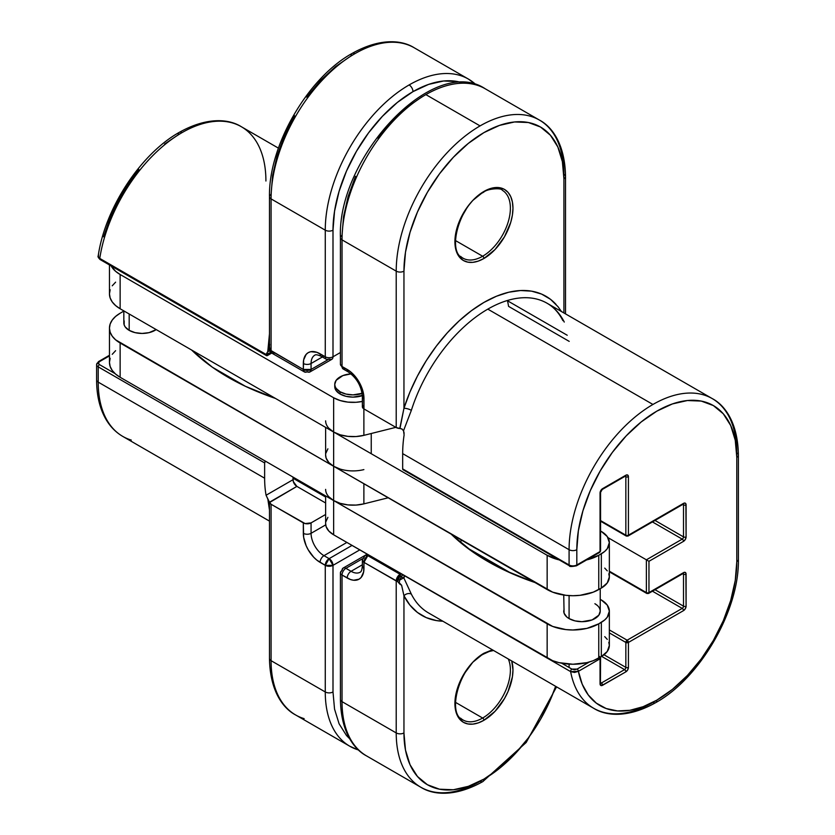 <?xml version="1.0" encoding="UTF-8"?>
<svg xmlns="http://www.w3.org/2000/svg" width="835" height="835" viewBox="0 0 835 835"><rect width="100%" height="100%" fill="white"/><g stroke="black" fill="none" stroke-linecap="round" stroke-linejoin="round"><path stroke-width="1.25" d="M400.466 584.594L397.721 581.609A5.156 2.975 -60 0 1 400.414 575.983A5.469 2.223 -131.7 0 0 401.76 576.943A4.843 2.797 120 0 0 399.673 580.054L399.276 582.799A4.843 2.797 120 0 0 399.777 584.041L397.721 581.609A5.469 3.163 180 0 1 396.218 580.983L396.218 732.932L342.026 701.65L342.026 575.033L350.46 579.521L353.612 580.241L359.05 579.187L361.137 577.455L363.642 571.912L363.966 562.362L396.218 580.983L396.218 732.932L342.026 701.65A118.591 68.47 120 0 0 366.596 755.936A118.591 68.47 -60 0 1 342.026 701.65A5.469 3.163 180 0 1 340.43 699.417A5.469 3.163 0 0 0 342.026 701.65L342.026 575.033A5.469 3.163 180 0 1 340.43 572.8A5.469 3.163 180 0 1 342.026 570.555A5.469 3.163 60 0 1 343.164 568.05A5.469 3.163 60 0 1 345.899 568.322L362.547 558.719L345.899 568.322A5.469 3.163 -120 0 0 343.164 568.05L365.041 555.421M400.414 584.552L399.777 584.041A4.843 2.797 -60 0 1 399.276 582.799L399.38 583.112M400.122 584.291L401.604 585.22L399.276 582.799L399.673 580.054L403.806 577.841L411.352 594.134A118.591 68.47 120 0 0 428.814 613.099M492.389 649.807L483.935 653.231A1.827 1.054 60 0 1 483.559 654.066A1.827 1.054 -120 0 0 483.935 653.231A41.051 23.704 120 0 0 454.908 703.508A41.051 23.704 120 0 0 483.935 720.271A1.827 1.054 -120 0 0 482.651 718.037A39.224 22.649 -60 0 1 460.576 718.152M504.716 192.081A39.224 22.649 -60 0 1 507.503 224.093A39.224 22.649 -60 0 1 482.651 256.241L455.451 240.543L482.651 256.241A39.224 22.649 -60 0 1 463.039 258.192C446.443 252.41 459.166 204.262 483.559 192.28C487.108 188.585 501.866 187.666 502.263 190.244A39.224 22.649 -60 0 1 508.275 221.682A39.224 22.649 -60 0 1 482.651 256.241A1.827 1.054 60 0 1 483.935 258.485A41.051 23.704 120 0 0 512.961 208.207A41.051 23.704 120 0 0 483.935 191.445L472.829 200.41L467.809 206.402L459.803 220.273L457.121 227.621L454.908 241.722L455.472 247.943L457.121 253.276L459.803 257.514L463.415 260.51L467.809 262.138L472.829 262.347L478.278 261.104L483.935 258.485L495.051 249.519L504.465 236.816L510.759 222.308L512.408 215.065L512.961 208.207L512.408 201.987L510.759 196.653L508.077 192.405L504.465 189.409L500.061 187.781L495.051 187.583L489.602 188.825L483.935 191.445A1.827 1.054 60 0 1 483.559 192.28A1.827 1.054 -120 0 0 483.935 191.445A41.051 23.704 120 0 0 454.908 241.722A41.051 23.704 120 0 0 483.935 258.485A1.827 1.054 -120 0 0 482.651 256.241A39.224 22.649 -60 0 1 460.576 256.355M442.863 621.219A124.06 71.622 -60 0 1 403.952 595.772L409.922 605.104L417.416 612.441L426.278 617.629L436.319 620.562L442.863 621.219M556.58 686.871L526.196 742.482L482.807 781.612A5.469 3.163 -120 0 0 483.935 779.107L499.539 768.325L514.548 754.412L528.378 737.889L540.495 719.405L550.442 699.667L555.63 686.318A113.111 65.307 -60 0 1 483.935 779.107A5.469 3.163 60 0 1 482.807 781.612A5.469 3.163 60 0 1 480.073 781.341A118.591 68.47 -60 0 1 420.777 787.217A118.591 68.47 -60 0 1 396.218 732.932A118.591 68.47 120 0 0 420.777 787.217L366.596 755.936C353.925 749.35 340.847 731.742 340.43 699.417L340.43 572.8A5.469 3.163 0 0 0 342.026 575.033A5.469 3.163 -60 0 1 345.899 568.322A5.469 3.163 120 0 0 342.026 575.033L347.193 578.008A5.469 3.163 -60 0 1 351.065 571.307L345.899 568.322L351.065 571.307L362.359 564.784L351.065 571.307A5.469 3.163 120 0 0 347.193 578.008A23.714 13.694 -120 0 0 363.966 568.322A5.469 3.163 180 0 1 362.359 566.088A5.469 3.163 0 0 0 363.966 568.322L363.966 562.362L397.721 581.609L399.339 577.173L403.232 574.981M736.794 452.873A118.591 68.47 120 0 0 703.728 394.924A118.591 68.47 120 0 0 652.939 404.464A118.591 68.47 120 0 0 569.084 549.701A118.591 68.47 -60 0 1 652.939 404.464L487.807 309.127A118.591 68.47 120 0 0 411.352 410.329L403.524 430.745L404.109 434.91A118.591 68.47 120 0 0 402.668 453.624L569.084 549.701L569.084 564.971L402.668 468.894L402.668 453.624L569.084 549.701A5.469 3.163 0 0 0 576.818 549.701A113.111 65.307 -60 0 1 656.811 411.164A113.111 65.307 -60 0 1 736.794 457.35A5.469 3.163 0 0 0 738.39 455.117C737.942 422.479 724.676 405.038 712.234 398.587L547.102 303.251A118.591 68.47 120 0 0 487.807 309.127L652.939 404.464A118.591 68.47 -60 0 1 712.234 398.587A118.591 68.47 -60 0 1 736.794 452.873A5.469 3.163 180 0 1 738.39 455.117A5.469 3.163 180 0 1 736.794 457.35L736.794 561.621L735.249 580.523L730.698 600.48L723.308 620.718L713.361 640.455L701.243 658.94L687.414 675.452L672.415 689.376L656.811 700.158L643.159 706.681L629.914 710.303L617.451 710.929L606.147 708.518L596.326 703.153L588.278 694.991L582.245 684.283L578.404 671.319L600.041 658.815L600.041 683.771L601.638 685.608L625.843 671.851L627.669 669.931L628.421 667.384L628.421 642.439L683.51 610.625L685.337 608.705L686.088 606.158L685.9 573.102L684.502 572.299L683.51 572.643L648.962 592.589L648.962 561.308L683.51 541.362L685.337 539.431L686.088 536.895L685.9 503.839L685.337 503.192L683.51 503.38L628.421 535.183L628.421 476.712L627.669 475.042L625.843 475.219L602.62 488.632L600.803 490.552L600.041 493.099L600.041 551.57L576.818 564.971L576.818 549.701L578.363 530.799L582.913 510.843L590.303 490.615L600.25 470.867L612.368 452.393L626.198 435.87L641.207 421.946L656.811 411.164L672.415 403.931L687.414 400.529L701.243 401.082L713.361 405.57L723.308 413.816L730.698 425.516L735.249 440.212L736.794 457.35L736.794 561.621A5.469 3.163 0 0 0 738.39 559.387A5.469 3.163 180 0 1 736.794 561.621A113.111 65.307 -60 0 1 656.811 700.158A5.469 3.163 60 0 1 655.673 702.663A5.469 3.163 60 0 1 652.939 702.392A118.591 68.47 -60 0 1 593.643 708.268A118.591 68.47 -60 0 1 570.629 671.611L548 658.544L570.629 671.611A118.591 68.47 120 0 0 593.842 708.372M483.935 653.231L472.829 662.197L463.415 674.899L457.121 689.407L454.908 703.508L455.472 709.729L457.121 715.063L459.803 719.311L463.415 722.306L467.809 723.935L472.829 724.133L478.278 722.891L483.935 720.271A1.827 1.054 60 0 0 482.651 718.037A39.224 22.649 -60 0 0 508.285 658.982A39.224 22.649 -60 0 1 482.651 718.037L455.451 702.329L482.651 718.037A39.224 22.649 -60 0 1 463.039 719.979C446.443 714.196 459.166 666.059 483.559 654.066L489.195 651.488L493.568 650.486M480.073 125.897A118.591 68.47 -60 0 1 539.358 120.031A118.591 68.47 -60 0 1 563.917 174.317A118.591 68.47 120 0 0 530.862 116.357A118.591 68.47 120 0 0 480.073 125.897L425.881 94.616L480.073 125.897A118.591 68.47 120 0 0 396.218 271.145L396.218 427.551L399.975 428.48L403.952 408.294L403.952 271.145L405.486 252.233L410.048 232.287L417.437 212.048L427.384 192.311L439.502 173.826L453.332 157.304L468.331 143.39L483.935 132.608L499.539 125.375L514.548 121.962L528.378 122.515L540.495 127.004L550.442 135.26L557.832 146.96L562.383 161.656L563.917 178.784L563.917 312.968L563.917 178.784A5.469 3.163 0 0 0 565.525 176.55A5.469 3.163 180 0 1 563.917 178.784A113.111 65.307 -60 0 0 483.935 132.608A113.111 65.307 -60 0 0 403.952 271.145A5.469 3.163 180 0 1 396.218 271.145A118.591 68.47 -60 0 1 480.073 125.897M563.917 174.317A5.469 3.163 180 0 1 565.525 176.55C565.065 143.912 551.81 126.482 539.358 120.031L485.177 88.75A118.591 68.47 120 0 0 425.881 94.616A118.591 68.47 120 0 0 342.026 239.864L396.218 271.145L396.218 427.551L363.966 408.931L396.218 427.551A5.469 3.163 0 0 0 399.777 428.47L403.952 408.294L403.952 271.145A5.469 3.163 0 0 1 396.218 271.145L342.026 239.864A118.591 68.47 -60 0 1 425.881 94.616A118.591 68.47 -60 0 1 476.681 85.076M400.08 574.282L367.828 555.661L368.799 555.108L367.828 555.661A5.469 3.163 120 0 0 363.966 562.362A5.469 3.163 180 0 1 362.359 560.128A5.469 3.163 180 0 1 363.966 557.895A5.469 3.163 60 0 1 365.093 555.39A5.469 3.163 60 0 1 367.828 555.661L365.093 555.39L362.359 560.128L363.966 562.362L367.828 555.661L400.08 574.282A5.469 0.658 85.1 0 1 400.414 575.983L400.08 574.282L396.218 580.983A5.469 3.163 -60 0 1 400.08 574.282L401.885 574.209M569.209 341.379L508.578 306.372A118.591 68.47 -60 0 0 507.471 300.757L567.226 335.252M362.776 405.486L362.776 407.908L363.966 408.931L363.642 394.537L361.137 386.114L359.05 381.981L356.514 378.098L350.46 371.721L342.026 366.481L342.026 239.864A5.469 3.163 180 0 1 340.43 237.62A5.469 3.163 0 0 0 342.026 239.864L342.026 366.481A5.469 3.163 120 0 0 343.164 368.986L340.43 364.248A5.469 3.163 0 0 0 342.026 366.481L347.193 369.456A5.469 3.163 120 0 0 348.32 371.961A5.469 3.163 -60 0 1 347.193 369.456A23.714 13.694 -120 0 1 363.966 398.504A5.469 3.163 180 0 1 362.359 396.27A5.469 3.163 0 0 0 363.966 398.504L363.966 408.931A5.469 3.163 0 0 1 362.359 406.697L362.359 396.27C361.388 386.031 356.712 377.931 348.32 371.961L343.164 368.986L345.899 368.715M459.584 541.79L462.005 540.391L459.584 541.79M683.51 536.895L655.016 520.445L683.51 536.895A1.827 1.054 -60 0 1 682.226 539.128L652.438 521.927L682.226 539.128L646.384 559.815L682.226 539.128A1.827 1.054 60 0 1 683.51 541.362A1.827 1.054 -120 0 0 682.226 539.128A1.827 1.054 -60 0 0 683.51 536.895A1.827 1.054 0 0 0 686.088 536.895A1.827 1.054 180 0 1 683.51 536.895L683.51 504.862L683.51 536.895M682.759 504.434L683.51 504.862L682.759 504.434M485.177 88.75C433.334 54.035 337.1 157.523 340.43 237.62A5.469 3.163 180 0 1 342.026 235.387L343.571 216.484L348.122 196.528L355.512 176.3M377.577 138.078L391.406 121.555L406.415 107.642L422.019 96.85M589.406 661.978L577.11 669.085L574.511 669.722L571.902 669.106L561.694 663.22L571.902 669.106A1.827 1.054 120 0 0 570.629 671.611A1.827 1.054 -60 0 1 571.902 669.106L577.11 669.085A1.827 1.054 60 0 1 578.404 671.319L574.522 672.457L570.629 671.611L578.404 671.319A1.827 1.054 -120 0 0 577.11 669.085L589.406 661.978M571.558 566.172L575.534 565.712A1.827 1.054 60 0 0 576.442 565.806A1.827 1.054 -120 0 0 576.818 564.971L576.818 549.701A5.469 3.163 180 0 1 569.084 549.701L569.084 564.971A5.469 3.163 0 0 0 576.818 564.971A5.469 3.163 180 0 1 569.084 564.971L402.668 468.894L402.668 453.624A118.591 68.47 -60 0 1 404.109 434.91M683.51 606.158L655.016 589.708L683.51 606.158A1.827 1.054 -60 0 1 682.226 608.391L627.137 640.194L609.352 629.934L627.137 640.194L625.843 642.439L625.843 667.384L604.018 654.786L625.843 667.384A1.827 1.054 -60 0 1 624.559 669.618L601.336 683.03L600.574 682.592L601.336 683.03A1.827 1.054 -60 0 1 600.584 683.187A1.827 1.054 -60 0 0 601.336 683.03A1.827 1.054 60 0 1 602.62 685.264A1.827 1.054 -120 0 0 601.336 683.03L624.559 669.618L601.649 656.394L624.559 669.618A1.827 1.054 60 0 1 625.843 671.851A1.827 1.054 -120 0 0 624.559 669.618A1.827 1.054 -60 0 0 625.843 667.384A1.827 1.054 0 0 0 628.421 667.384A1.827 1.054 180 0 1 625.843 667.384L625.843 642.439A1.827 1.054 -60 0 1 627.137 640.194A1.827 1.054 60 0 1 628.421 642.439A1.827 1.054 180 0 1 625.843 642.439L628.421 642.439L627.137 640.194L682.226 608.391L652.438 591.201L682.226 608.391A1.827 1.054 60 0 1 683.51 610.625A1.827 1.054 -120 0 0 682.226 608.391A1.827 1.054 -60 0 0 683.51 606.158A1.827 1.054 0 0 0 686.088 606.158A1.827 1.054 180 0 1 683.51 606.158L683.51 574.136L683.51 606.158M682.759 573.697L683.51 574.136L682.759 573.697M511.354 573.353L467.12 547.812L511.354 573.353M483.935 779.107L468.331 786.34L453.332 789.753L439.502 789.2L427.384 784.712L417.437 776.456L410.048 764.756L405.486 750.06L403.952 732.932L403.952 595.772L401.604 585.22L403.952 595.772L403.952 732.932A5.469 3.163 180 0 1 396.218 732.932A5.469 3.163 0 0 0 403.952 732.932A113.111 65.307 -60 0 0 483.935 779.107M483.935 720.271L495.051 711.305L504.465 698.603L508.077 691.443L512.408 676.851L512.961 669.994L511.709 660.965A41.051 23.704 120 0 1 483.935 720.271M561.454 311.538L557.947 306.612L550.453 299.274L541.602 294.087L531.561 291.154L520.539 290.528L508.765 292.229L496.481 296.227L483.935 302.427L471.399 310.704L459.114 320.901L447.341 332.789L436.319 346.139L426.278 360.668L417.416 376.084L409.922 392.074L403.952 408.294A124.06 71.622 -60 0 1 475.94 307.468A124.06 71.622 -60 0 1 556.047 304.41M461.181 720.699A118.591 68.47 120 0 0 462.225 719.509M404.286 577.058L404.265 575.785A118.591 68.47 -60 0 1 404.213 575.555A118.591 68.47 120 0 0 404.265 575.785L403.806 577.841L411.352 594.134A118.591 68.47 120 0 0 428.512 612.932L593.643 708.268C605.772 715.981 627.586 718.413 655.673 702.663A5.469 3.163 -120 0 0 656.811 700.158A113.111 65.307 -60 0 1 578.404 671.319L600.041 658.815A1.827 1.054 -120 0 0 599.666 657.552L600.041 658.815L600.041 657.333A1.827 1.054 180 0 1 600.574 658.074A1.827 1.054 180 0 1 600.041 658.815L600.041 683.771A1.827 1.054 0 0 0 600.574 683.03A1.827 1.054 180 0 1 600.041 683.771A3.653 2.108 120 0 0 602.62 685.264L625.843 671.851A3.653 2.108 120 0 0 628.421 667.384L628.421 642.439L683.51 610.625A3.653 2.108 120 0 0 686.088 606.158L686.088 574.136A1.827 1.054 180 0 1 683.51 574.136A1.827 1.054 0 0 0 686.088 574.136A3.653 2.108 120 0 0 683.51 572.643A1.827 1.054 60 0 1 683.134 573.478A1.827 1.054 60 0 1 682.226 573.384M609.352 632.909L625.843 642.439L609.352 632.909M648.586 593.424L646.76 593.424A1.827 1.054 -60 0 1 646.384 592.589L609.352 571.203L646.384 592.589A1.827 1.054 120 0 0 646.76 593.424A1.827 1.054 -60 0 0 647.678 593.33A1.827 1.054 60 0 0 648.586 593.424A1.827 1.054 -120 0 0 648.962 592.589A1.827 1.054 60 0 1 648.586 593.424L683.134 573.478A1.827 1.054 -120 0 0 683.51 572.643L648.962 592.589L648.962 561.308L683.51 541.362A3.653 2.108 120 0 0 686.088 536.895L686.088 504.862A3.653 2.108 120 0 0 683.51 503.38L628.421 535.183L628.421 476.712A3.653 2.108 120 0 0 625.843 475.219L602.62 488.632A3.653 2.108 120 0 0 600.041 493.099L600.041 493.099A1.827 1.054 0 0 0 600.574 492.347A1.827 1.054 180 0 1 600.041 493.099L600.041 551.57L576.818 564.971A1.827 1.054 60 0 1 576.442 565.806C571.578 566.725 569.251 566.725 569.46 565.806A1.827 1.054 -60 0 1 569.084 564.971A1.827 1.054 120 0 0 569.46 565.806L403.044 469.729L402.668 468.894A1.827 1.054 120 0 0 403.044 469.729L403.952 469.635M625.603 475.981A1.827 1.054 -60 0 1 625.843 476.712A1.827 1.054 0 0 0 628.421 476.712A1.827 1.054 180 0 1 625.843 476.712L625.091 476.274L625.843 476.712L625.843 535.183L600.574 520.591L625.843 535.183A1.827 1.054 120 0 0 626.219 536.018A1.827 1.054 -60 0 1 625.843 535.183A1.827 1.054 0 0 0 628.421 535.183A1.827 1.054 60 0 1 628.045 536.018A1.827 1.054 60 0 1 627.137 535.924A1.827 1.054 -60 0 1 626.219 536.018L600.574 521.207M607.943 537.625L646.384 559.815L607.943 537.625M646.384 592.589L646.384 559.815L646.384 592.589A1.827 1.054 0 0 0 648.962 592.589A1.827 1.054 180 0 1 646.384 592.589M564.262 322.049A118.591 68.47 120 0 0 544.065 301.675A118.591 68.47 120 0 0 487.807 309.127A118.591 68.47 120 0 0 411.352 410.329A5.469 1.587 17.7 0 0 403.952 408.294A5.469 1.587 -162.3 0 1 411.352 410.329L403.524 430.745L404.15 433.24M402.105 429.065L399.996 428.48M411.352 594.134A5.469 4.175 -26.7 0 0 403.952 595.772M360.188 572.205A18.245 10.531 60 0 1 351.065 571.307A18.245 10.531 60 0 0 360.188 572.205C361.273 571.798 362.004 569.762 362.359 566.088L362.359 560.128M403.806 577.841L399.673 580.054A4.843 2.797 -60 0 1 401.76 576.943A5.469 2.223 -131.7 0 0 404.14 577.465A5.469 2.223 48.3 0 1 401.76 576.943A5.469 2.223 48.3 0 1 400.414 575.983M401.698 428.846L403.524 430.745M683.27 573.405A1.827 1.054 -60 0 1 683.51 574.136A1.827 1.054 -60 0 0 683.249 573.384M647.678 560.567L646.384 559.815L647.678 560.567M648.962 561.308L648.378 560.963L648.962 561.308M686.088 504.862A1.827 1.054 180 0 1 683.51 504.862A1.827 1.054 0 0 0 686.088 504.862M683.27 504.142A1.827 1.054 -60 0 1 683.51 504.862A1.827 1.054 -60 0 0 683.249 504.121M625.592 475.971A1.827 1.054 -60 0 1 625.843 476.712L625.843 535.183A1.827 1.054 180 0 0 628.421 535.183A1.827 1.054 -120 0 1 628.045 536.018L683.134 504.215A1.827 1.054 -120 0 0 683.51 503.38A1.827 1.054 60 0 1 683.134 504.215A1.827 1.054 60 0 1 682.226 504.121M570.368 565.712A1.827 1.054 -60 0 1 569.46 565.806M600.574 550.818L599.666 552.405A1.827 1.054 -120 0 0 600.041 551.57A1.827 1.054 0 0 0 600.574 550.818L600.574 492.347L602.244 489.467A1.827 1.054 -120 0 0 602.62 488.632A1.827 1.054 60 0 1 602.244 489.467L625.467 476.054A1.827 1.054 -120 0 0 625.843 475.219A1.827 1.054 60 0 1 625.467 476.054A1.827 1.054 60 0 1 624.559 475.971M600.041 550.077L600.041 551.57L598.758 552.311L600.041 551.57M269.903 351.284A4.843 2.797 -60 0 1 269.371 350.763L268.985 348.477A4.843 2.797 -60 0 1 269.486 346.64L270.008 349.969A5.156 2.975 120 0 0 270.467 351.744M269.695 344.291L269.486 346.64A4.843 2.797 120 0 0 268.985 348.477L269.486 351.086L267.774 351.504L269.475 333.843M306.622 97.111L320.452 80.588L335.461 66.675L351.065 55.893A5.469 3.163 60 0 1 352.193 53.388A5.469 3.163 60 0 1 354.927 53.659A118.591 68.47 -60 0 1 414.223 47.783L468.404 79.064A118.591 68.47 120 0 0 409.119 84.94A5.469 3.163 60 0 1 412.981 91.641A113.111 65.307 -60 0 1 461.995 82.717L457.423 81.548L443.594 80.995L428.585 84.408L412.981 91.641L397.377 102.423L382.378 116.347L368.548 132.859L356.43 151.344L346.483 171.081L339.094 191.319L334.543 211.276L332.998 230.178L332.998 356.795L340.43 352.506L332.998 356.795L332.998 230.178A113.111 65.307 -60 0 1 412.981 91.641A5.469 3.163 -120 0 0 409.119 84.94A118.591 68.47 -60 0 1 468.404 79.064A118.591 68.47 -60 0 1 476.044 84.784M164.547 144.079L178.189 134.842A5.469 3.163 60 0 1 179.327 132.337A5.469 3.163 60 0 1 182.061 132.608A118.591 68.47 -60 0 1 241.357 126.732A118.591 68.47 -60 0 1 265.916 181.018M358.591 749.997A118.591 68.47 -60 0 1 349.823 746.25A118.591 68.47 -60 0 1 325.264 691.965L325.264 565.347L329.126 558.646L323.97 555.661A5.469 3.163 120 0 0 320.097 562.372A5.469 3.163 -60 0 1 323.97 555.661L346.869 542.447L323.97 555.661A18.245 10.531 60 0 1 311.069 533.314A5.469 3.163 180 0 1 303.324 533.314A5.469 3.163 0 0 0 311.069 533.314L311.069 522.887A5.469 3.163 180 0 1 303.324 522.887L303.324 533.314A23.714 13.694 -120 0 0 320.097 562.372L325.264 565.347L332.998 565.347L329.126 558.646A5.469 3.163 60 0 1 332.998 565.347L332.998 691.965L332.998 565.347L359.77 549.889L332.998 565.347A5.469 3.163 180 0 1 325.264 565.347L325.264 691.965L271.083 660.683L271.083 504.267L303.324 522.887L303.648 537.281L306.153 545.714L308.24 549.847L313.678 557.185L316.83 560.108L325.264 565.347A5.469 3.163 -60 0 1 329.126 558.646L352.026 545.422L329.126 558.646L323.97 555.661A18.245 10.531 60 0 1 311.069 533.314L325.713 524.871L311.069 533.314L311.069 522.887L325.629 514.485L311.069 522.887L305.109 523.576L271.083 504.267L269.486 502.211L296.884 486.398L325.629 502.994L296.884 486.398L293.304 481.576L293.012 477.088L293.012 479.697A5.469 3.163 -120 0 0 296.884 486.398L269.475 502.576L266.073 495.249A118.591 68.47 -60 0 1 264.632 478.204L98.206 382.127L98.206 366.857L264.632 462.934L264.632 478.204L98.206 382.127A118.591 68.47 120 0 0 122.766 436.413L269.475 521.113M332.998 691.965A5.469 3.163 180 0 1 325.264 691.965A5.469 3.163 0 0 0 332.998 691.965L334.543 709.092L339.094 723.799L346.483 735.499L349.781 738.881M98.593 255.134L98.165 256.251L99.762 258.422A118.591 68.47 -60 0 1 182.061 132.608A5.469 3.163 -120 0 0 179.327 132.337C207.55 116.535 229.333 119.071 241.357 126.732A118.591 68.47 120 0 0 182.061 132.608A118.591 68.47 120 0 0 99.762 258.422L266.177 354.499L266.448 355.574L271.761 353.048L267.44 355.543A1.827 1.054 -60 0 1 266.532 355.637A1.827 1.054 -60 0 1 266.177 354.499A118.591 68.47 -60 0 1 266.229 354.197L267.774 351.504L269.475 333.791M131.272 440.076A118.591 68.47 -60 0 1 98.206 382.127L98.206 366.857A1.827 1.054 -60 0 1 99.501 364.624L115.053 373.6L99.501 364.624A3.653 2.108 180 0 1 99.501 361.639L109.458 355.898L99.501 361.639A1.827 1.054 -120 0 0 98.582 361.545A1.827 1.054 60 0 1 99.501 361.639L98.426 363.131L99.501 364.624A1.827 1.054 120 0 0 98.206 366.857A5.469 3.163 180 0 1 96.609 364.624A5.469 3.163 180 0 1 98.206 362.38A1.827 1.054 60 0 1 98.582 361.545L96.609 364.624A5.469 3.163 0 0 0 98.206 366.857L264.632 462.934L264.632 478.204A118.591 68.47 120 0 0 266.073 495.249L293.012 479.697L266.073 495.249L269.486 502.211A5.469 3.163 180 0 0 271.083 504.267L271.083 660.683A118.591 68.47 120 0 0 295.642 714.969L349.823 746.25L358.747 750.154M245.605 386.407L212.414 367.243L245.605 386.407M271.083 350.836L271.083 198.897L325.264 230.178L325.264 356.795L316.83 352.297L310.787 351.702L308.24 352.641L306.153 354.374L303.648 359.906L303.324 369.456L271.083 350.836L271.083 198.897L325.264 230.178A118.591 68.47 -60 0 1 409.119 84.94A118.591 68.47 120 0 0 325.264 230.178A5.469 3.163 0 0 0 332.998 230.178A5.469 3.163 180 0 1 325.264 230.178L325.264 356.795A5.469 3.163 0 0 0 332.998 356.795A5.469 3.163 60 0 1 331.871 359.3A5.469 3.163 60 0 1 329.126 359.029A5.469 3.163 -60 0 1 326.391 359.3A5.469 3.163 -60 0 1 325.264 356.795A5.469 3.163 120 0 0 326.391 359.3L331.871 359.3A5.469 3.163 -120 0 0 332.998 356.795A5.469 3.163 180 0 1 325.264 356.795L320.097 353.821A5.469 3.163 120 0 0 321.235 356.326A5.469 3.163 -60 0 1 320.097 353.821A23.714 13.694 -120 0 0 303.324 363.496A5.469 3.163 0 0 0 311.069 363.496L322.373 356.973L311.069 363.496A18.245 10.531 60 0 1 314.847 355.146A18.245 10.531 60 0 0 311.069 363.496A5.469 3.163 180 0 1 303.324 363.496L303.324 369.456L270.008 349.969A5.469 3.163 0 0 0 271.083 350.836A5.469 3.163 120 0 0 272.21 353.341L271.083 350.836M138.84 169.515L127.525 184.984L117.714 201.684L109.667 219.135L103.634 236.816M294.505 115.595L284.558 135.333L277.168 155.571L272.617 175.517L271.083 194.43A5.469 3.163 180 0 0 269.475 196.663A5.469 3.163 0 0 0 271.083 198.897A118.591 68.47 -60 0 1 354.927 53.659A118.591 68.47 120 0 0 271.083 198.897A5.469 3.163 180 0 1 269.475 196.663L269.475 346.212L270.206 351.201M414.223 47.783A118.591 68.47 120 0 0 354.927 53.659A5.469 3.163 -120 0 0 352.193 53.388C380.416 37.575 402.209 40.122 414.223 47.783M358.319 749.924A118.591 68.47 120 0 1 325.264 691.965L271.083 660.683A5.469 3.163 180 0 1 269.475 658.45A5.469 3.163 0 0 0 271.083 660.683A118.591 68.47 -60 0 0 304.138 718.643M269.475 510.039L267.784 498.766L269.475 510.06M293.012 478.204L325.629 497.034L293.012 478.204M265.426 461.097L264.632 462.934A1.827 1.054 -60 0 1 265.384 461.139M269.287 351.076L267.774 351.504L266.229 354.197A10.323 5.96 -60 0 0 266.584 354.113A5.469 3.883 75.2 0 1 269.047 351.065A5.469 3.883 -104.8 0 0 269.027 351.065A5.469 3.883 -104.8 0 0 266.584 354.113L270.822 352.474A5.469 3.163 60 0 1 270.822 352.203A5.469 3.163 -120 0 0 270.822 352.474L266.584 354.113A10.323 5.96 -60 0 1 266.229 354.197A118.591 68.47 120 0 0 266.177 354.499L99.762 258.422A1.827 1.054 120 0 0 100.117 259.549A1.827 1.054 -60 0 1 99.762 258.422L98.165 256.22M327.717 359.854L311.069 369.456L311.069 363.496L311.069 369.456L303.324 369.456A5.469 3.163 0 0 0 311.069 369.456A5.469 3.163 60 0 1 309.931 371.961L311.069 369.456L327.717 359.854M98.206 382.127A5.469 3.163 180 0 1 96.609 379.883A5.469 3.163 0 0 0 98.206 382.127M274.945 353.069L272.21 353.341L269.945 351.316A4.843 2.797 120 0 1 269.371 350.763M331.871 359.3L309.931 371.961A5.469 3.163 60 0 1 307.196 371.69A5.469 3.163 -60 0 1 304.462 371.961A5.469 3.163 -60 0 1 303.324 369.456L304.462 371.961L272.21 353.341M323.97 356.054A5.469 3.163 -60 0 1 321.235 356.326L326.391 359.3M101.025 259.466A1.827 1.054 -60 0 1 100.106 259.549L266.532 355.637M600.229 599.373A27.367 15.802 180 0 1 601.336 599.979L600.229 599.373M599.874 609.101L600.229 611.147L598.841 615.186L592.119 619.914L581.985 621.689L575.002 620.885L569.084 618.599A18.245 10.531 180 0 1 563.74 611.147L564.084 609.101M325.629 523.482L326.109 526.593L328.813 531.029L333.645 534.807L552.676 660.694L558.991 662.646L572.956 664.242L586.911 662.646L593.226 660.694L601.336 656.581L607.264 651.457L609.352 645.413L608.819 642.334M607.264 639.37L604.738 636.635M327.894 517.345L325.796 521.896M328.813 496.762L333.645 500.551L552.676 626.438L565.838 629.58L572.956 629.987L586.911 628.379L598.758 623.818L604.738 619.925L607.264 617.201L609.352 611.147L607.264 605.104L601.336 599.979A27.367 15.802 180 0 1 609.352 611.147A27.367 15.802 180 0 1 601.336 622.326L601.336 656.581L598.758 658.074L598.758 623.818L601.336 622.326L601.336 656.581A27.367 15.802 0 0 0 609.352 645.413L609.352 611.147M535.016 582.548L505.29 570.587L472.474 551.716L451.192 534.149A236.242 136.397 180 0 0 535.016 582.548M563.74 595.042L564.084 613.203L566.808 617.002L569.084 618.599L569.084 595.606L569.084 618.599A18.245 10.531 180 0 0 588.967 620.885A18.245 10.531 180 0 0 600.229 611.147A18.245 10.531 180 0 0 594.885 603.705L597.15 605.302M325.629 495.917L325.629 523.639A27.367 15.802 0 0 0 333.645 534.807L333.645 500.551L547.155 623.818L547.155 658.074L333.645 534.807L333.645 500.551A27.367 15.802 180 0 1 325.629 489.373M547.155 623.818L547.155 658.074A36.489 21.063 0 0 0 598.758 658.074L598.758 623.818A36.489 21.063 180 0 1 547.155 623.818M156.197 329.575A18.245 10.531 180 0 1 129.174 330.357L135.093 332.643L142.075 333.447L149.058 332.643L156.197 329.575M122.724 311.737L123.831 311.131A27.367 15.802 180 0 0 122.724 311.737L120.136 313.229L122.724 311.737M191.612 350.022L212.33 367.191L245.02 386.135L275.435 398.42A236.242 136.397 180 0 1 191.622 350.022M340.2 469.082L333.645 466.285L115.606 339.824L112.234 336.181L110.157 332.236L109.458 328.124L110.157 324.011L112.234 320.066L115.606 316.423L120.136 313.229A36.489 21.063 180 0 0 109.458 328.124A36.489 21.063 180 0 0 120.136 343.018L333.645 466.285L333.645 500.551L120.136 377.284L115.606 374.09L112.234 370.448L110.157 366.492L109.458 362.38L110.157 358.278M124.175 320.859L124.175 324.961L125.219 326.944L129.174 330.357A18.245 10.531 180 0 1 123.831 322.905L123.831 310.881M112.234 354.322L115.606 350.679M363.883 469.604A27.367 15.802 180 0 1 333.645 466.285L333.645 500.551A27.367 15.802 0 0 0 363.883 503.87L388.202 497.785L363.883 503.87L356.013 505.081L347.882 504.893L340.2 503.338L333.645 500.551L120.136 377.284L120.136 343.018L120.136 377.284A36.489 21.063 0 0 1 109.458 362.38L109.458 328.124M363.883 503.87L363.883 483.747L363.883 503.87M600.574 531.039A27.367 15.802 180 0 1 601.336 531.457L600.574 531.039M325.629 454.96L326.109 458.071L328.813 462.506L333.645 466.285L552.676 592.172L565.838 595.313L572.956 595.72L580.074 595.313L593.226 592.172L601.336 588.059L607.264 582.934L609.352 576.891L608.819 573.812M607.264 570.848L604.738 568.113M327.894 448.823L325.796 453.374M328.813 428.24L333.645 432.019L547.155 555.285L559.262 559.92A36.489 21.063 180 0 1 547.155 555.285L547.155 589.552L333.645 466.285L333.645 432.019L547.155 555.285L547.155 589.552A36.489 21.063 0 0 0 598.758 589.552L598.758 555.285L604.738 551.403L607.264 548.678L609.352 542.625L607.264 536.581L601.336 531.457A27.367 15.802 180 0 1 609.352 542.625A27.367 15.802 180 0 1 601.336 553.803L601.336 588.059L598.758 589.552L598.758 555.285L601.336 553.803L601.336 588.059A27.367 15.802 0 0 0 609.352 576.891L609.352 542.625M586.64 559.92L598.758 555.285A36.489 21.063 180 0 1 586.64 559.92M325.629 427.395L325.629 455.117A27.367 15.802 0 0 0 333.645 466.285L333.645 432.019A27.367 15.802 180 0 1 325.629 420.85M362.348 395.633A18.245 10.531 180 0 1 340.095 394.036L346.014 396.322L352.996 397.126L363.131 395.352M109.458 264.945L109.458 293.857A36.489 21.063 0 0 0 120.136 308.762L333.645 432.019A27.367 15.802 0 0 0 363.883 435.348L395.853 427.343L363.883 435.348L356.013 436.559L347.882 436.371L340.2 434.816L333.645 432.019L333.645 397.763A27.367 15.802 180 0 0 362.359 401.437L356.013 402.293L347.882 402.115L340.2 400.549L333.645 397.763L120.136 274.496L115.606 271.302L111.128 265.916A36.489 21.063 180 0 0 120.136 274.496L333.645 397.763L333.645 432.019L120.136 308.762L115.606 305.568L112.234 301.926L110.157 297.97L109.458 293.857L110.157 289.755M334.752 386.584L336.14 390.623L340.095 394.036A18.245 10.531 180 0 1 334.752 386.584L334.752 384.351A18.245 10.531 180 0 1 351.065 373.882L342.861 375.593L336.14 380.322L334.752 384.351L335.106 386.407L336.14 388.39L340.095 391.803L340.095 394.036L340.095 391.803A18.245 10.531 180 0 1 334.752 384.351M112.234 285.8L115.606 282.157M120.136 308.762L120.136 274.496L120.136 308.762M363.883 435.348L363.883 408.889L363.883 435.348M362.15 393.462A18.245 10.531 180 0 1 340.095 391.803L346.014 394.089L352.996 394.892L363.131 393.118M129.174 313.97L129.174 330.357L129.174 313.97M569.084 664.128L569.084 667.489L569.084 664.128M655.673 702.663C700.2 678.156 739.424 610.197 738.39 559.387L738.39 455.117M482.807 781.612C454.584 797.425 432.791 794.878 420.777 787.217M565.525 176.55L565.525 313.887M547.102 303.251C553.636 307.009 558.907 312.801 562.905 320.63M340.43 237.62L340.43 364.248L343.164 368.986M340.43 572.8L343.164 568.05M367.202 554.179L365.093 555.39M600.417 683.114L600.574 658.074L599.666 656.498M646.76 593.424L609.352 571.829M628.045 536.018L626.219 536.018M599.666 552.405L576.442 565.806M468.404 79.064L476.253 84.846M278.42 148.129L241.357 126.732M179.327 132.337C140.614 153.922 104.98 208.395 98.186 256.021C97.632 256.512 98.269 257.691 100.117 259.549M122.766 436.413C115.856 432.384 110.241 426.685 105.93 419.306C99.72 408.472 96.609 395.331 96.609 379.883L96.609 364.624M352.193 53.388C307.677 77.895 268.442 145.843 269.475 196.663M295.642 714.969C283.19 708.518 269.935 691.088 269.475 658.45L269.475 502.576M321.235 356.326C317.874 354.802 315.755 354.405 314.847 355.146M309.931 371.961L304.462 371.961M109.458 355.272L98.582 361.545M371.241 453.729L371.241 433.501M600.229 611.157L600.229 588.696M563.74 664.399L563.74 663.564"/></g></svg>
